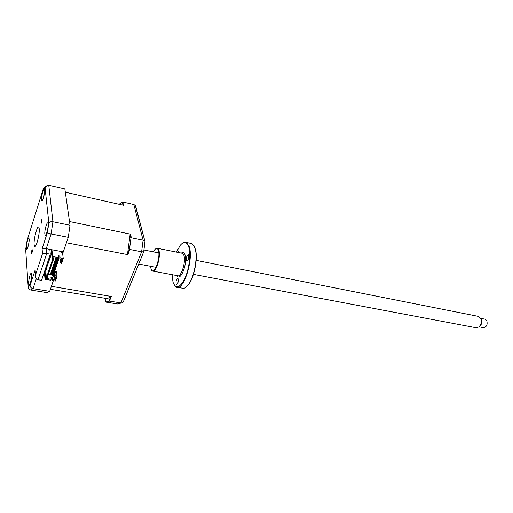 <?xml version="1.0" encoding="UTF-8"?>
<svg xmlns="http://www.w3.org/2000/svg" width="513" height="513" viewBox="0 0 513 513"><rect width="100%" height="100%" fill="white"/><g stroke="black" fill="none" stroke-linecap="round" stroke-linejoin="round"><path stroke-width="0.77" d="M48.132 223.969L47.799 222.963C46.786 221.853 44.426 230.773 44.849 234.063L45.195 235.114C46.196 236.256 48.588 227.221 48.132 223.969M42.104 219.711L42.002 219.384C41.457 219.891 41.136 221.116 41.04 223.052L41.143 223.386C41.694 222.873 42.015 221.648 42.104 219.711M32.383 250.126L32.274 249.76C31.768 250.241 31.46 251.428 31.364 253.313L31.466 253.679C31.979 253.198 32.281 252.018 32.383 250.126M44.58 190.208L44.304 189.374C43.4 188.342 41.117 197.011 41.508 199.974L41.784 200.839C42.682 201.904 44.99 193.132 44.58 190.208M29.17 239.173L28.888 238.186C28.068 237.275 26.041 245.22 26.317 248.241L26.605 249.26C27.42 250.197 29.472 242.162 29.17 239.173M31.691 274.5L31.351 273.32C30.434 272.352 28.35 280.502 28.651 283.836L28.997 285.061C29.908 286.055 32.018 277.809 31.691 274.5M39.225 228.721L38.719 227.079C37.193 225.419 33.569 239.372 34.134 244.643L34.66 246.394C36.16 248.125 39.854 233.896 39.225 228.721M42.528 253.602L42.085 248.779C42.88 248.407 44.265 248.375 46.241 248.69L49.819 249.363L50.319 254.185L41.566 280.342L38.013 279.745L35.897 277.969L35.512 274.955L42.528 253.602C43.329 253.236 44.721 253.21 46.709 253.518L38.013 279.745M50.389 289.313L105.223 298.31C106.871 298.906 108.724 298.258 110.776 296.379L51.415 286.325L53.365 280.656L49.69 291.339L33.05 288.646C31.139 288.139 30.158 287.075 30.094 285.459L35.134 270.056L35.512 274.955M44.721 276.026L43.105 275.75M49.69 291.339L46.972 292.628L30.517 289.98L28.446 288.575L28.164 286.523L30.094 285.459M42.085 248.779L47.42 232.46L48.844 223.04C49.53 221.924 50.89 221.494 52.929 221.751L70.031 225.252L64.856 188.887L48.767 185.244L52.929 221.751L51.101 233.954L46.241 248.69L46.709 253.518L50.319 254.185M70.031 225.252L68.274 237.339L51.101 233.954C49.088 233.498 47.863 232.998 47.42 232.46M48.844 223.04L45.054 187.572L47.196 185.302L48.767 185.244M68.274 237.339L63.266 251.883L49.819 249.363M45.708 267.972L45.76 268.568M35.326 272.563L35.134 270.056M25.695 249.735L28.164 286.523M27.138 240.283L25.746 249.01M43.361 188.63L27.054 240.546M56.533 259.027L56.937 262.592L57.975 262.784L57.565 259.219L56.533 259.027L56.654 263.406L57.693 263.592L57.597 262.714M56.629 259.905L56.257 259.841M57.975 262.784L57.693 263.592M55.43 262.258L56.462 262.444L56.86 266.023L55.827 265.837L55.43 262.258L55.551 266.645L56.584 266.831L56.86 266.023M55.827 265.837L55.551 266.645M54.333 265.478L55.366 265.657L55.757 269.242L54.724 269.062L54.333 265.478L54.449 269.864L55.481 270.043L55.757 269.242M54.724 269.062L54.449 269.864M53.243 268.677L54.269 268.857L54.66 272.448L53.628 272.268L53.243 268.677L53.352 273.07L54.384 273.249L54.295 272.384M53.628 272.268L53.352 273.07M54.66 272.448L54.384 273.249M57.571 258.456L57.77 260.155L58.809 260.341L58.508 257.75M58.777 256.866L58.809 260.341M52.159 271.858L53.185 272.037L53.564 275.635L52.531 275.462L52.159 271.858L51.89 272.653L52.249 272.711M53.564 275.635L53.294 276.43L53.205 275.577M62.406 251.723L62.458 252.133L61.425 251.934L61.502 252.531L62.535 252.723L63.246 258.494L60.117 257.917L59.899 256.077L58.335 255.782L58.225 258.571L53.608 257.731L46.965 278.36L53.929 257.789M54.994 276.654L54.853 275.359M51.043 278.412L52.179 278.604L52.371 280.483L55.455 281.009L57.103 276.25L56.25 275.859L54.923 279.713L55.359 280.027L56.693 276.18M44.355 272.012L45.016 279.245L50.825 280.226L51.133 279.309L46.574 278.54M54.468 275.295L54.705 277.488L55.25 275.911L55.013 273.711L54.468 275.295L55.199 275.417M54.929 276.103L55.167 275.41M53.487 274.897L54.429 275.058L55.744 271.223L56.565 271.364L57.103 276.25M54.429 275.058L54.923 279.713M55.744 271.223L56.25 275.859M55.359 280.027L52.685 279.572L52.371 280.483M52.685 279.572L52.486 277.7L50.947 277.43L51.133 279.309M52.179 278.604L52.486 277.7M48.632 273.442L48.466 273.936M48.684 273.974L48.876 272.724M49.716 270.236L49.96 269.517M50.806 267.017L51.05 266.292M51.903 263.778L52.146 263.047M53.006 260.527L52.839 261.008M53.057 261.046L53.249 259.79M56.674 258.289L51.153 274.493L50.409 274.128M51.127 274.25L56.571 258.27M48.434 274.025L50.332 274.352L55.846 258.142M51.153 274.493L52.454 274.718M58.553 257.629L52.666 256.551L52.114 258.199L52.954 258.353L46.388 277.789L45.695 270.389L51.614 253.512M44.887 270.422L45.554 277.648L46.388 277.789M45.554 277.648L45.016 279.245M46.523 268.697L45.522 268.523M51.204 249.619L52.114 258.199M51.941 249.76L52.666 256.551M59.899 256.077L59.797 258.86L60.117 257.917M59.797 258.86L62.503 259.354L61.137 263.31L61.554 263.387L63.246 258.494M58.456 256.808L59.579 257.013M61.983 259.264L60.694 262.989L61.137 263.31M60.694 262.989L60.213 258.937M110.776 296.379L108.923 301.086L120.94 302.882L141.62 251.8L143.698 251.838L144.999 241.617L135.573 206.527M111.379 296.232L109.481 301.022M123.255 302.022L122.338 302.753L117.451 303.965L105.902 302.086L108.923 301.086M119.016 204.257L122.729 201.994L123.518 205.264L65.331 192.202L69.505 221.539L130.488 234.165L131.366 237.814L130.924 238.34L130.065 234.742L130.488 234.165M122.19 201.975L122.953 205.136M122.729 201.994L133.829 204.507L135.285 205.431M131.366 237.814L143.101 240.219L141.62 251.8L129.847 249.478L129.565 248.773L130.924 238.34M129.847 249.478L127.808 254.64L127.557 253.852L130.065 234.742M129.565 248.773L127.557 253.852M62.65 253.679L66.408 242.758L127.808 254.64M48.87 258.514L49.748 258.674M105.902 302.086L105.223 298.31M122.338 302.753L117.451 303.965M123.312 301.984L143.698 251.838M133.829 204.507L143.101 240.219L144.576 240.918M144.987 241.572L135.785 206.45M28.305 245.772L28.991 242.29M44.201 194.728L44.233 193.613M43.522 197.665L43.9 194.735M44.464 192.997L44.285 193.677M46.491 268.793L45.49 268.62M46.298 269.357L45.304 269.184M479.097 326.852L483.175 327.627C486.606 327.211 487.805 324.832 486.766 320.49L484.823 319.15M193.414 274.365L475.788 327.698L478.776 327.037C481.066 324.838 481.778 322.113 480.905 318.855L478.7 316.463L477.994 316.322M481.168 318.9L481.457 319.535C482.201 322.318 481.598 324.646 479.642 326.524L478.873 326.986M176.055 283.894L176.472 284.523C177.857 283.881 178.441 282.035 178.229 278.989L177.812 278.367C176.427 279.008 175.844 280.848 176.055 283.894M194.177 245.907L195.972 251.87C197.428 261.572 193.651 278.123 188.515 284.638L186.225 287.036M177.658 287.338L181.98 288.107C183.866 288.896 185.937 287.825 188.2 284.882C193.414 278.264 197.255 261.431 195.78 251.575L194.889 247.574L192.074 243.63L190.637 243.329M182.327 243.277C183.782 242.13 185.122 241.847 186.347 242.431L189.111 246.381C193.985 258.853 183.385 291.865 176.248 287.081L174.247 285.048M172.067 274.66L173.009 282.169C175.85 289.39 179.832 288.101 184.943 278.296C189.284 268.716 191.035 253.557 188.643 246.599C186.681 241.533 183.878 241.097 180.249 245.297L176.434 252.101M155.766 248.741L157.606 248.311L158.889 250.363C161.005 256.718 155.837 273.358 152.534 271.024L151.649 270.062M150.623 266.285L150.957 268.459C152.983 277.642 160.979 258.751 158.421 250.588C157.606 248.093 156.375 247.811 154.714 249.735L153.406 251.864M186.443 260.418L186.847 261.002C188.316 260.335 188.938 258.443 188.701 255.327L188.297 254.749C186.828 255.416 186.213 257.308 186.443 260.418M178.787 252.576L178.312 251.588L177.318 252.281M36.333 278.687L33.05 288.646L30.517 289.98M45.054 187.572L43.021 189.592M153.188 271.153L177.408 275.654C180.98 278.008 186.225 261.675 183.866 255.365L182.461 253.319L181.756 253.172M181.333 253.089C182.961 251.87 184.193 252.441 185.033 254.814C187.995 262.861 180.262 282.56 176.985 275.577M34.98 246.452L34.66 246.394M43.945 188.117L45.702 186.29M123.216 302.125L143.64 251.87M143.678 251.851L144.967 241.508M485.356 319.253L480.732 318.342M478.7 316.463L196.126 260.347M158.793 252.935L143.98 249.991M156.016 267.305L138.741 264.041M481.457 319.535L480.905 318.855M479.642 326.524L478.776 327.037M186.347 242.431L192.074 243.63M157.606 248.311L181.878 253.198"/></g></svg>

